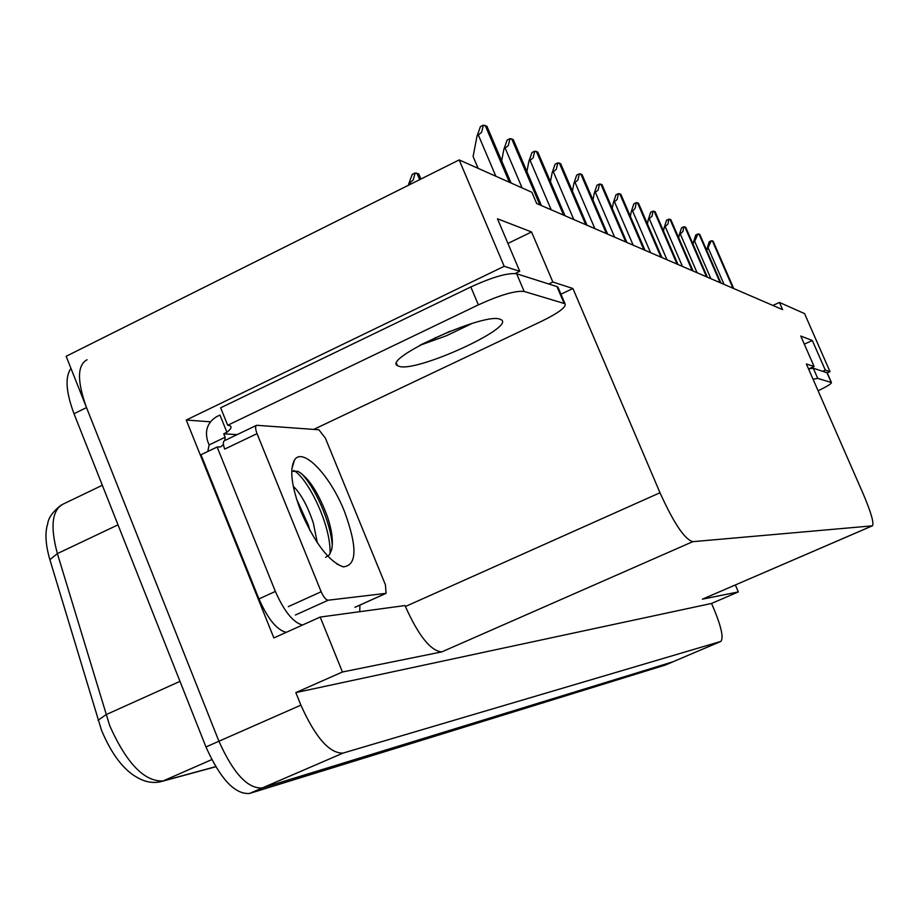 <?xml version="1.0" encoding="UTF-8"?>
<svg xmlns="http://www.w3.org/2000/svg" width="919" height="919" viewBox="0 0 919 919"><rect width="100%" height="100%" fill="white"/><g stroke="black" fill="none" stroke-linecap="round" stroke-linejoin="round"><path stroke-width="1.38" d="M421.063 344.648L449.977 331.277M548.746 283.982L552.847 282.018L572.916 288.509L660.003 492.745L405.405 606.517L405.003 605.552L320.191 617.063L273.862 637.924L186.258 420.029L210.382 421.81M660.003 492.745C673.707 523.026 684.621 539.338 692.765 541.682L872.269 525.852L702.403 599.177L872.476 525.794C874.095 522.911 871.005 512.262 863.194 493.836L806.377 363.993L814.096 366.486L809.042 368.772M702.403 599.177L738.325 591.916L735.361 584.989M405.405 606.517C418.616 635.891 430.747 651.008 441.809 651.893L342.442 671.996L295.838 692.593L711.547 603.45L714.465 610.273C721.518 627.688 723.644 638.062 720.852 641.416L343.051 753.086C329.484 753.523 315.435 737.543 300.892 705.149L295.838 692.593M320.191 617.063L342.442 671.996M672.823 661.841L262.271 787.962C247.739 788.881 233.288 773.304 218.917 741.231L66.157 356.273L459.178 159.917L504.186 266.292L186.258 420.029M822.815 371.23L825.296 370.104L830.006 371.632L804.562 313.609L779.45 302.431L772.913 305.453M830.006 371.632L827.226 372.884M738.325 591.916L711.547 603.45M779.45 302.431L782.597 309.634L536.673 203.524L531.871 192.266L459.178 159.917M572.916 288.509L560.958 294.206M504.186 266.292L519.74 271.312L515.249 273.483M804.32 344.154L812.316 340.501L800.759 336.032L814.096 366.486M812.316 340.501L825.296 370.104M507.92 243.443L531.55 231.956L497.466 218.779L519.74 271.312M531.55 231.956L552.847 282.018M102.331 485.266L63.181 504.071C52.004 509.953 50.074 526.472 57.38 553.594L109.717 725.7C126.65 763.494 144.467 781.897 163.168 780.92L160.262 781.828C153.059 783.298 145.822 782.092 138.539 778.209C124.111 770.731 111.75 754.706 101.469 730.134L49.879 559.694C45.548 544.726 44.801 532.825 47.662 523.979C48.385 517.834 52.888 511.538 61.171 505.082M720.852 641.416L672.501 661.979L262.271 787.962C247.739 788.881 233.288 773.304 218.917 741.231L86.512 407.588C77.001 381.121 77.173 365.188 87.041 359.766M665.172 665.092L249.497 793.476C234.827 794.476 220.307 778.956 205.959 746.94L74.002 413.734C65.904 391.896 64.893 376.79 70.981 368.439M706.745 250.439L711.34 240.755L713.144 241.41M707.148 248.429L709.215 241.766L711.34 240.755M693.11 244.305L693.604 241.812L694.672 241.306L697.923 233.954L699.818 234.644M693.604 241.812L695.74 234.988L697.923 233.954M678.727 237.849L679.325 234.85L682.932 231.508L683.77 226.763L685.758 227.521M679.325 234.85L681.53 227.832L683.77 226.763M663.529 231.071L664.23 227.475L667.952 224.041L668.825 219.181L670.916 219.997M664.23 227.475L666.528 220.284L668.825 219.181M647.436 223.926L648.263 219.687L652.088 216.149L653.007 211.163L655.224 211.887M648.263 219.687L650.652 212.289L653.007 211.163M499.637 319.054C482.659 312.782 382.465 358.686 397.467 365.705L400.006 366.601C419.546 371.184 514.272 327.715 501.464 319.869L499.637 319.054M564.071 303.27L556.983 286.602L516.65 273.77C507.851 272.633 492.584 277.033 470.838 286.958L220.652 407.806L227.705 425.267L478.362 304.867C500.143 294.953 515.41 290.484 524.152 291.449L565.013 303.741C566.506 307.003 558.695 312.851 541.59 321.271L313.758 429.391M227.705 425.267L230.324 425.934C231.967 427.082 230.83 429.207 226.913 432.275L223.719 433.814L237.091 434.641M472.079 323.465L446.485 335.734L419.776 345.349M556.983 286.602L558.407 288.21M207.774 451.493L209.141 444.911L207.751 441.476C204.512 430.586 207.51 422.292 216.758 416.594L219.951 415.055L226.913 432.275M359.915 605.093L359.754 611.686M223.432 444.52L220.663 446.887L217.137 447.013L200.985 454.744L258.951 598.924C267.751 618.843 276.837 629.986 286.234 632.352M302.5 625.035C293.23 622.6 284.178 611.399 275.367 591.434L217.137 447.013M209.141 444.911L225.109 437.26L224.81 440.523M223.719 433.814L225.109 437.26M813.016 379.168L817.738 378.41L831.442 382.511C831.649 383.648 827.203 386.394 818.094 390.77M808.536 368.91L813.269 368.197L827.203 372.838M301.214 512.136C291.587 487.036 289.336 469.689 294.459 460.086C302.661 446.381 330.197 475.341 344.43 511.366C357.502 547.046 357.1 565.553 343.224 566.862C329.059 561.67 315.056 543.428 301.214 512.136M325.602 557.362L329.393 554.835L331.656 549.642C333.333 541.337 331.954 530.447 327.532 516.995C318.594 492.929 308.75 477.708 298.009 471.332L291.817 471.309M317.342 542.773L313.31 522.934C307.601 505.944 300.904 493.721 293.241 486.254M309.944 530.539L308.393 525.208L296.412 498.707M385.429 584.829L386.072 593.341L328.186 600.21C325.889 599.912 323.545 597.097 321.156 591.744L257.033 433.653C255.298 429.012 255.172 426.221 256.642 425.29L318.859 429.77L325.36 438.087L385.429 584.829M257.033 433.653L224.707 449.092C222.995 444.451 222.903 441.66 224.443 440.695L256.435 425.382M332.276 545.392C330.449 520.705 314.103 485.818 301.041 473.205M330.047 553.87C331.368 526.231 308.577 479.109 293.885 470.471M630.377 216.39L631.342 211.427L633.857 209.9L635.282 207.786L636.247 202.651L638.579 203.444M631.342 211.427L633.823 203.823L636.247 202.651M612.249 208.429L613.375 202.662L617.12 199.538L618.441 193.622L620.922 194.472M613.375 202.662L615.96 194.828L618.441 193.622M592.962 200.009L594.26 193.335L598.12 190.107L599.521 184.018L602.14 184.949M594.26 193.335L596.959 185.27L599.521 184.018M408.484 185.247L408.783 183.731L413.217 179.998L415.101 172.99L418.926 174.3M408.783 183.731L412.206 174.438L415.101 172.99M572.411 191.095L573.904 183.398L577.879 180.055L579.349 173.783L582.141 174.794M573.904 183.398L576.707 175.081L579.349 173.783M550.435 181.629L552.147 172.772L556.271 169.326L557.81 162.858L560.774 163.961M552.147 172.772L555.087 164.202L557.81 162.858M526.909 171.577L528.862 161.411L533.123 157.85L534.755 151.164L537.925 152.37M528.862 161.411L531.952 152.554L534.755 151.164M501.648 160.871L503.888 149.223L508.299 145.524L510.034 138.608L513.411 139.941M503.888 149.223L507.127 140.067L510.034 138.608M478.121 168.349L473.101 156.517L477.018 136.104L481.59 132.267L483.428 125.11L487.059 126.581M477.018 136.104L480.419 126.627L483.428 125.11M435.169 337.641L435.411 338.238M300.892 705.149L205.959 746.94M343.051 753.086L249.497 793.476M720.657 641.485L664.851 665.23M692.765 541.682L441.809 651.893M98.057 720.278L105.915 714.718L179.986 681.358M118.011 524.841L57.38 553.594L49.879 559.694M211.738 759.634L163.168 780.92L215.678 766.664M74.002 413.734L86.512 407.588M733.661 288.52L713.029 241.134M732.983 288.233L712.328 240.778M724.034 284.373L708.193 247.935M720.829 282.983L699.692 234.356M720.117 282.673L698.945 233.977M710.915 278.71L694.672 241.306M707.308 277.147L685.62 227.2M706.55 276.826L684.839 226.809M697.084 272.736L680.416 234.322M693.018 270.979L670.767 219.652M692.225 270.634L669.94 219.227M682.461 266.43L665.356 226.936M677.9 264.454L655.04 211.657M677.05 264.098L654.167 211.209M666.987 259.744L649.423 219.136M275.367 591.434L258.951 598.924M516.65 273.77L524.152 291.449M470.838 286.958L478.362 304.867M813.269 368.197L817.738 378.41M831.236 382.407L826.916 372.54M385.808 593.41L354.918 607.298M321.156 591.744L288.29 606.655M328.186 600.21L295.401 615.029M661.875 257.55L638.383 203.191M660.979 257.159L637.453 202.72M650.583 252.668L632.536 210.853M644.862 250.209L620.704 194.196M643.909 249.796L619.716 193.702M633.168 245.155L614.604 202.065M626.769 242.398L601.911 184.639M625.759 241.961L600.854 184.11M614.639 237.159L595.523 192.714M420.73 179.136L418.455 173.737M419.65 179.676L416.881 173.105M410.678 184.156L410.207 183.019M607.493 234.081L581.876 174.461M606.402 233.61L580.751 173.886M594.88 228.636L575.202 182.755M586.896 225.189L560.487 163.593M585.736 224.695L559.292 162.973M573.789 219.538L553.491 172.117M564.852 215.678L537.604 151.957M563.623 215.149L536.317 151.302M551.205 209.785L530.252 160.733M541.211 205.477L513.055 139.47M539.878 204.903L511.676 138.769M522.107 187.924L505.324 148.51M510.849 182.915L486.656 126.052M509.402 182.272L485.175 125.306M495.858 176.241L478.5 135.369M215.735 766.768L162.192 781.311M665.069 665.149L672.616 661.944M733.73 288.555L713.121 241.203M720.91 283.018L699.784 234.425M707.389 277.182L685.723 227.28M693.11 271.025L670.87 219.733M677.992 264.5L655.167 211.749M396.594 363.602L397.467 365.705M557.936 287.107L565.013 303.741M827.123 372.654L831.442 382.511M291.863 468.862L294.459 460.086M336.963 564.105L343.224 566.862M386.072 593.341L355.193 607.229M661.979 257.596L638.521 203.294M644.977 250.255L620.853 194.311M626.896 242.455L602.06 184.765M420.925 179.033L418.788 173.955M607.631 234.138L582.049 174.587M587.057 225.258L560.682 163.731M565.036 215.758L537.81 152.106M541.406 205.557L513.284 139.654M511.067 183.007L486.909 126.248"/></g></svg>
